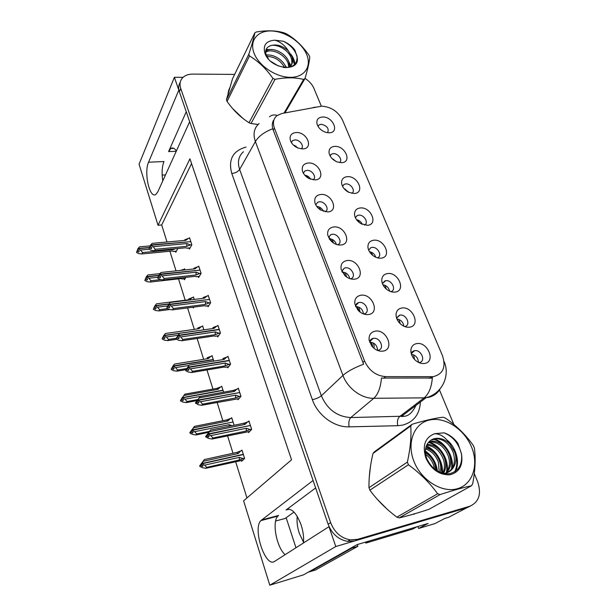 <?xml version="1.0" encoding="UTF-8"?>
<svg xmlns="http://www.w3.org/2000/svg" width="616" height="616" viewBox="0 0 616 616"><rect width="100%" height="100%" fill="white"/><g stroke="black" fill="none" stroke-linecap="round" stroke-linejoin="round"><path stroke-width="0.92" d="M315.638 487.949L286.078 509.979C291.314 507.546 296.319 512.512 301.101 524.894C303.188 531.377 303.973 537.398 303.472 542.958M327.635 132.733C329.229 128.49 327.088 125.664 321.198 124.263L319.011 124.909L317.964 126.241M322.553 117.001C318.341 117.371 316.462 119.543 316.917 123.516C318.056 127.651 320.982 130.584 325.695 132.309L329.098 132.802C339.986 132.817 333.064 116.393 322.553 117.001M325.163 211.789C329.96 209.679 324.955 201.124 319.35 201.809L317.587 202.294L315.746 204.843L317.587 202.294M320.782 194.464C315.993 195.195 314.052 197.99 314.961 202.856C315.839 205.752 317.725 208.131 320.628 210.01L327.727 211.927C339.293 211.373 331.955 193.239 320.782 194.464M313.028 179.826C317.148 177.485 312.189 169.839 306.93 170.378L304.866 170.971L303.341 173.158M308.277 163.001C303.457 163.64 301.524 166.343 302.471 171.109C303.526 174.305 305.767 176.807 309.178 178.609L314.999 179.911C326.472 179.595 319.365 162.023 308.277 163.001M363.671 314.014L364.179 313.914C370.709 312.551 365.688 301.255 359.151 302.487L358.52 302.618C356.772 303.172 355.771 304.389 355.524 306.26M360.845 295.249C356.348 296.196 354.354 299.13 354.878 304.035L357.896 310.064C361.076 313.444 364.618 314.938 368.514 314.545C380.365 313.19 372.257 293.17 360.845 295.249M377.454 257.835C382.821 256.071 377.739 246.485 371.956 247.393L370.863 247.655L368.715 250.111M373.635 240.232C369.777 240.841 367.875 243.135 367.929 247.101C368.33 250.612 370.216 253.592 373.596 256.033C376.091 257.68 378.578 258.381 381.065 258.15C392.284 257.265 384.438 238.661 373.635 240.232M404.612 326.526L404.804 326.495C411.357 325.387 406.298 313.814 399.876 315.107L396.596 318.133M401.74 308.023C398.244 308.701 396.35 310.887 396.05 314.584C396.05 317.979 397.489 321.075 400.369 323.862C403.357 326.472 406.46 327.573 409.671 327.165C421.059 325.741 412.682 305.875 401.74 308.023M301.224 148.856C304.712 146.369 299.838 139.516 294.887 139.917L292.577 140.625L291.322 142.45M296.165 132.525C291.329 133.064 289.397 135.666 290.367 140.325C291.607 143.813 294.186 146.392 298.09 148.071L302.679 148.91C314.052 148.81 307.161 131.786 296.165 132.525M364.472 225.086C369.161 223.023 364.102 214.414 358.666 215.146L357.241 215.508L355.378 217.687M360.252 207.954C356.271 208.516 354.369 210.803 354.562 214.83C355.155 218.464 357.295 221.429 360.991 223.716L367.444 225.302C378.578 224.663 370.986 206.645 360.252 207.954M339.578 162.57C343.043 160.145 338.138 153.184 333.302 153.623L331.339 154.185L330.045 155.794M334.734 146.385C330.576 146.824 328.69 149.049 329.083 153.061C330.037 157.026 332.702 159.968 337.091 161.908L341.487 162.678C352.452 162.485 345.314 145.561 334.734 146.385M351.851 193.347C355.902 191.068 350.912 183.322 345.784 183.907L344.075 184.369L342.511 186.263M347.293 176.684C343.212 177.185 341.318 179.456 341.626 183.491C342.396 187.287 344.798 190.236 348.841 192.354L354.262 193.493C365.311 193.085 357.95 175.629 347.293 176.684M350.458 278.84L350.758 278.755C356.702 277.085 351.651 266.782 345.445 267.821L344.398 268.06L341.818 271.348M347.047 260.537C342.396 261.43 340.432 264.356 341.149 269.315L344.898 275.637C347.894 278.309 351.074 279.495 354.462 279.187C366.212 278.116 358.381 258.759 347.047 260.537M337.63 244.783L337.745 244.737C343.127 242.827 338.092 233.425 332.186 234.28L330.754 234.642L328.567 237.56M333.703 226.958C328.959 227.774 327.004 230.654 327.851 235.589L332.509 242.327C335.22 244.336 338.007 245.23 340.871 244.999C352.529 244.198 344.952 225.464 333.703 226.958M418.834 362.57L419.411 362.501C426.233 361.5 421.205 349.264 414.599 350.666L414.537 350.681C412.812 351.043 411.727 352.09 411.28 353.83M416.508 343.643C413.259 344.344 411.388 346.415 410.887 349.857C410.641 353.299 411.888 356.525 414.637 359.544C417.802 362.655 421.159 363.956 424.717 363.448C436.182 361.723 427.519 341.187 416.508 343.643M390.829 291.637L390.867 291.622C396.881 290.213 391.815 279.602 385.685 280.696L382.397 283.576M387.456 273.573C383.76 274.228 381.858 276.484 381.751 280.342C381.951 283.768 383.606 286.786 386.709 289.389C389.466 291.499 392.276 292.4 395.133 292.084C406.429 290.937 398.329 271.725 387.456 273.573M377.292 350.342L378.031 350.273C385.177 349.287 380.211 336.89 373.327 338.353L373.157 338.384C371.125 338.877 369.977 340.201 369.708 342.35M375.113 331.162C370.847 332.132 368.838 334.989 369.084 339.724L371.556 345.761C374.859 349.826 378.686 351.613 383.052 351.128C394.995 349.472 386.617 328.759 375.113 331.162M321.729 106.16L281.974 113.467L277.007 115.616C273.419 118.634 272.549 122.792 274.405 128.089L364.518 360.922C368.999 370.609 376.045 375.845 385.655 376.63L433.102 376.676C443.089 374.182 446.2 367.144 442.442 355.571L342.411 119.851C337.968 111.427 331.077 106.868 321.729 106.16M183.083 77.331L174.39 77.285L178.809 90.144L148.571 162.208C143.651 172.703 149.819 199.676 156.01 194.271L157.881 191.684L189.666 121.699L313.067 480.488L260.868 520.628C252.398 528.644 265.419 568.121 274.605 561.392L328.959 526.688L335.782 546.523L466.72 507.838L470.501 506.005M148.571 162.208L163.979 161.538C161.993 166.659 161.584 173.127 162.755 180.942M335.782 546.523L269.8 585.2L303.534 574.836L357.034 544.644L428.143 523.431L418.611 528.482L417.856 526.526M180.226 82.336C178.478 85.039 178.193 88.173 179.364 91.746L328.128 524.262C331.939 533.941 338.43 539.654 347.609 541.395L354.947 540.863L466.72 507.838L448.448 517.371L444.713 518.487L435.004 523.569L418.611 528.482M269.8 585.2L243.597 500.816L291.553 459.782L189.951 158.789L158.027 225.264L139.07 164.21L174.39 77.285M275.629 521.028L285.146 518.472L293.994 512.05M191.561 163.54L161.692 224.971L167.013 242.003M169.901 251.266L176.03 270.871M178.524 278.871L185.193 300.223M187.595 307.908L194.302 329.368M197.151 338.477L203.665 359.344M206.976 369.947L212.959 389.096M217.109 402.363L222.838 420.705M227.543 435.774L233.002 453.245M235.605 461.577L246.962 497.936M161.692 224.971L158.027 225.264M162.139 175.083L165.496 174.913M369.731 342.119C374.674 342.635 377.277 345.376 377.523 350.335M382.913 284.754C386.54 285.454 388.773 287.595 389.62 291.168M411.419 354.277C415.831 355.201 418.164 357.896 418.41 362.362M329.183 238.677C332.832 239.031 335.243 240.948 336.405 244.429M342.15 272.026C346.284 272.38 348.818 274.574 349.742 278.609M344.075 188.65L349.133 192.492M332.186 158.674L336.167 161.507M333.464 159.814L333.764 159.382M356.502 219.65C359.228 220.266 361.161 221.845 362.316 224.378M293.278 144.937L298.19 148.109M295.742 146.762L296.134 146.146M396.897 318.942C400.931 319.727 403.234 322.145 403.811 326.187M369.454 251.675C372.642 252.321 374.759 254.177 375.798 257.249M355.625 306.491C360.229 306.884 362.832 309.355 363.432 313.929M304.735 175.16C307.353 175.591 309.332 176.954 310.672 179.248M307.484 176.669L307.777 176.23M316.709 206.399C319.858 206.784 322.091 208.431 323.392 211.327M321.036 129.807L323.2 131.254M175.468 251.32L175.783 252.314L177.808 248.533M184.122 278.786L184.43 279.764L185.816 277.369M184.877 269.916L184.5 268.738L184.153 269.354M203.858 329.83L202.595 325.841L202.171 326.472M213.775 361.122L212.02 355.594L211.55 356.233M223.623 392.192L221.721 386.201L221.19 386.856M234.095 425.256L231.701 417.694L231.092 418.364M193.078 307.199L193.316 307.962L193.863 307.091M194.233 299.445L193.424 296.897L193.039 297.52M241.395 460.529L241.649 461.322L244.614 458.458L241.972 450.111L241.272 450.812M189.104 248.071L189.435 249.11L191.83 244.798L189.528 237.699L189.174 238.338M198.275 276.538L198.606 277.554L201.101 273.404L198.737 266.104L198.352 266.743M217.417 335.928L217.733 336.898L220.451 333.094L217.949 325.364L217.487 326.026M227.412 366.928L227.712 367.868L230.553 364.256L227.974 356.294L227.458 356.972M237.699 398.845L237.992 399.753L240.956 396.35L238.3 388.149L237.714 388.835M207.708 305.813L208.031 306.806L210.641 302.826L208.2 295.31L207.785 295.965M248.294 431.724L248.571 432.594L251.675 429.406L248.933 420.959L248.263 421.667M186.24 111.742L168.599 151.567L176.23 151.282M176.369 150.974C174.544 148.163 172.711 147.332 170.886 148.471L168.599 151.567M285.116 554.685C276.522 547.324 271.764 521.79 277.87 516.1L278.563 515.469L261.538 519.996M277.639 516.162L278.563 515.469M229.552 88.073L227.982 93.501M232.632 108.555L243.074 118.518M229.152 89.397L228.721 90.021M370.547 465.904L369.261 477.046M377.2 499.191L387.094 509.132M408.908 515.415L416.616 513.19M440.248 388.642C437.668 393.27 433.702 396.188 428.366 397.412L424.178 397.859C428.798 394.017 431.516 387.402 432.34 378.031L381.45 378.07C380.626 387.641 378.07 394.379 373.781 398.298C361.484 398.637 347.555 388.311 342.95 375.429C347.409 371.433 354.292 367.698 363.617 364.225L272.726 128.752C271.979 125.564 272.21 122.8 273.427 120.459M234.642 74.405L192.731 74.105C188.042 74.136 184.492 75.56 182.082 78.386C179.911 81.197 179.456 84.561 180.734 88.488L330.638 522.638C334.488 532.37 341.018 538.115 350.227 539.87L357.603 539.339L469.754 506.252C479.071 502.071 481.689 493.855 477.616 481.597L474.289 473.612M453.838 424.486L439.462 389.951M321.329 106.168L313.898 88.311C312.189 84.4 309.224 81.096 305.012 78.401M372.942 342.735C374.12 344.721 374.466 346.392 373.966 347.747L373.75 348.125M370.308 340.386L370.801 340.64M372.726 347.147C372.649 344.552 371.648 342.943 369.708 342.319M207.692 434.095L206.591 436.167L208.408 437.098L209.217 436.182L207.4 435.243L208.2 434.318L210.757 435.635L212.92 437.991L211.989 439.039L246.269 432.155M250.396 425.471L208.2 434.318M251.613 429.213L250.127 429.529L246.346 428.243L210.757 435.635M250.127 429.529L246.154 431.031L212.92 437.991M249.11 421.498L243.674 423.3L210.503 430.076L205.644 436.575L208.331 438.384L211.989 439.039M247.624 421.798L245.099 424.37L209.548 431.67L208.085 433.941L250.027 425.548M208.046 433.81L207.507 434.134M246.154 431.031L246.346 428.243M205.798 437.083L206.591 436.167M205.644 436.575L206.437 435.658M210.503 430.076L209.548 431.67M245.099 424.37L243.674 423.3M207.638 434.796L207.245 434.734M207.4 435.243L208.162 434.188M208.085 433.941L207.284 434.865M414.591 359.498L413.575 354.801M242.134 450.619L240.694 450.935L238.215 453.522L203.434 461.245L202.002 463.517L243.297 454.308M202.002 463.517L201.186 464.218L202.24 462.693L199.661 465.873L199.807 466.374L200.57 465.55L202.341 466.451L203.111 465.627L201.34 464.726L202.071 463.763L204.597 465.157L206.722 467.375L205.829 468.314L242.796 460.214M201.609 464.264L201.224 464.349M201.963 463.386L201.186 464.218M201.34 464.726L202.11 463.894M243.374 454.546L202.071 463.763M240.694 450.935L236.837 452.398L204.389 459.567L203.434 461.245M238.215 453.522L236.837 452.398M199.661 465.873L204.389 459.567M200.423 465.049L200.57 465.55M205.829 468.314L202.279 467.629L199.807 466.374M204.597 465.157L239.416 457.349L239.239 460.029L206.722 467.375M239.416 457.349L243.104 458.566L239.239 460.029M243.104 458.566L244.544 458.242M413.328 357.973L411.603 354.793M355.94 304.743L356.364 304.912M358.843 307.107L360.106 312.104M358.697 310.911C358.389 308.547 357.395 307.145 355.709 306.691M197.336 400.454L196.365 402.41L198.16 403.334L198.93 402.356L197.135 401.424L197.905 400.431L200.423 401.74L202.587 404.15L201.686 405.274L235.689 399.222M239.724 392.554L197.905 400.431M240.902 396.188L239.431 396.465L235.697 395.164L200.423 401.74M239.431 396.465L235.52 397.959L202.587 404.15M238.477 388.696L233.11 390.452L200.239 396.473L195.457 402.903L198.106 404.689L201.686 405.274M237.006 388.965L234.488 391.406L199.253 397.89L197.79 400.069L239.408 392.615M197.751 399.938L197.282 400.462M235.52 397.959L235.697 395.164M195.603 403.388L196.365 402.41M195.457 402.903L196.219 401.917M200.239 396.473L199.253 397.89M234.488 391.406L233.11 390.452M197.135 401.424L197.867 400.308M197.79 400.069L197.02 401.055M345.206 272.649L346.731 277.092M345.037 275.768C344.56 273.758 343.636 272.58 342.265 272.241M187.056 368.199L186.448 369.662L188.211 370.586L188.95 369.538L187.179 368.614L187.919 367.56L190.398 368.861L192.554 371.325L191.699 372.518L224.278 367.036L225.418 367.259M229.368 360.599L187.919 367.56M230.515 364.125L229.052 364.372L225.364 363.063L190.398 368.861M229.052 364.372L225.202 365.85L192.554 371.325M186.302 369.184L185.724 370.701L188.188 371.995L191.699 372.518M228.151 356.856L226.696 357.095L224.185 359.413L189.258 365.126L187.811 367.205L229.298 360.375M226.696 357.095L222.861 358.566L224.185 359.413M225.202 365.85L225.364 363.063M185.724 370.701L186.448 369.662M187.772 367.082L187.333 368.214M187.179 368.614L187.88 367.436M187.811 367.205L187.071 368.26M332.009 239.308L333.603 243.089M331.701 241.665L329.352 238.946M177.477 336.421L176.823 337.884L178.563 338.8L179.264 337.699L177.524 336.775L178.224 335.666L180.673 336.96L182.821 339.462L182.005 340.725L214.299 335.928L215.431 336.221M219.311 329.568L178.224 335.666M220.42 332.994L218.973 333.21L215.323 331.885L180.673 336.96M218.973 333.21L215.184 334.673L182.821 339.462M176.684 337.414L176.122 338.977L178.563 340.263L182.005 340.725M218.133 325.933L216.686 326.141L214.183 328.343L179.572 333.333L178.116 335.32L219.234 329.352M216.686 326.141L212.905 327.604L214.183 328.343M215.184 334.673L215.323 331.885M176.122 338.977L176.823 337.884M178.078 335.196L177.647 336.398M177.524 336.775L178.186 335.543M178.116 335.32L177.416 336.428M400.292 323.785L399.006 319.458M231.862 418.21L230.438 418.495L227.966 420.959L193.486 427.889L192.023 429.945L232.748 422.091M192.053 430.068L189.82 432.617L189.967 433.102L190.691 432.216L192.438 433.11L193.178 432.224L191.43 431.323L192.13 430.307L194.618 431.693L196.743 433.964L195.888 434.981L208.678 432.347M192.023 429.945L191.283 430.838M191.43 431.323L192.161 430.43M233.071 422.022L192.13 430.307M230.438 418.495L226.642 419.943L194.479 426.38L193.486 427.889M227.966 420.959L226.642 419.943M189.82 432.617L194.479 426.38M190.552 431.731L190.691 432.216M195.888 434.981L192.4 434.357L189.967 433.102M194.618 431.693L229.129 424.67L229.167 426.264M209.409 431.362L196.743 433.964M229.129 424.67L231.986 425.687M398.721 322.068L397.135 319.488M386.332 289.081L384.915 285.27M221.891 386.733L220.474 386.987L218.01 389.327L183.83 395.51L182.405 397.597L222.992 390.205M182.405 397.597L180.403 400.8L181.104 399.853L182.829 400.747L183.53 399.799L181.805 398.906L182.475 397.828L184.931 399.207L187.048 401.524L186.232 402.61L197.151 400.585M182.367 397.474L181.666 398.429M181.805 398.906L182.513 397.944M223.061 390.436L182.475 397.828M220.474 386.987L216.732 388.419L184.854 394.163L183.83 395.51M218.01 389.327L216.732 388.419M180.965 399.384L181.104 399.853M186.232 402.61L182.813 402.048L180.403 400.8M184.931 399.207L219.15 393.008M197.959 399.507L187.048 401.524M384.453 287.148L383.275 285.431M372.68 255.355L371.263 252.167M212.197 356.133L210.787 356.356L208.339 358.589L174.459 364.064L172.996 365.942L213.267 359.513M173.034 366.058L172.357 367.074L172.996 365.942M172.603 367.036L171.125 369.431L171.795 368.422L173.489 369.307L174.166 368.306L172.465 367.413L173.096 366.281L175.529 367.652L177.639 370.016L176.854 371.171L185.978 369.654M172.465 367.413L173.135 366.397M213.336 359.736L173.096 366.281M210.787 356.356L207.107 357.781L208.339 358.589M171.656 367.968L171.795 368.422M176.854 371.171L173.504 370.67L171.125 369.431M175.529 367.652L189.027 365.442M186.825 368.499L177.639 370.016M359.344 222.607L358.035 220.097M202.772 326.388L201.378 326.58L198.93 328.705L165.35 333.51L163.925 335.42L203.711 329.853M163.925 335.42L163.248 336.375L163.894 335.304M163.394 336.475L162.1 338.939L162.739 337.884L164.418 338.769L165.065 337.707L163.386 336.821L163.995 335.635L166.389 336.998L168.491 339.408L167.744 340.617L176.723 339.293M163.386 336.821L164.025 335.751M179.518 333.402L163.995 335.635M201.378 326.58L197.744 327.989L198.93 328.705M162.609 337.437L162.739 337.884M167.744 340.617L164.449 340.178L162.1 338.939M166.389 336.998L178.009 335.312M176.13 338.284L168.491 339.408M297.228 516.323C296.642 521.49 297.328 527.142 299.284 533.279L303.534 542.288M357.372 544.544L357.927 546.261L351.99 548.04L351.836 547.578M308.385 572.095L315.392 570.077L357.927 546.261M286.155 517.74L295.965 547.755M309.825 571.787L351.99 548.04M417.964 526.464L368.938 541.094M368.999 541.31L365.804 543.089L365.496 542.118M416.123 527.242L412.728 529.059L365.804 543.089M240.417 116.347L234.673 110.834M228.374 91.199L228.875 90.336M415.122 513.636L413.89 514.306M384.068 506.329L380.057 502.31M369.623 472.826L369.962 469.939M254.108 53.322C258.913 65.958 276.207 77.385 290.329 77.331C304.527 77.462 311.873 66.551 306.629 54.377C301.586 42.211 285.4 31.393 271.502 30.969C257.534 30.369 249.08 40.679 254.108 53.322M284.045 113.075L303.634 79.456L304.959 78.579C307.792 69.154 309.394 61.985 309.748 57.057L309.032 55.348C302.61 46.015 295.087 38.847 286.448 33.842L284.438 32.948C276.268 30.477 266.867 30.169 256.241 32.009L254.855 32.81L232.532 78.74L226.434 99.73L248.833 54.169L249.519 55.948L227.065 101.44C233.356 110.364 240.671 117.448 249.01 122.7L251.012 123.531L258.081 124.478M249.01 122.7L272.934 78.424C266.243 68.807 258.435 61.315 249.519 55.948M272.934 78.424L275.052 79.333L251.012 123.531M303.634 79.456C295.426 77.331 285.901 77.293 275.052 79.333M226.434 99.73L227.065 101.44M278.378 66.012L270.863 61.392M285.97 67.637C283.606 59.914 272.703 53.592 266.32 55.278M284.677 67.591C280.319 60.222 274.374 56.51 266.844 56.464M289.551 67.075L288.966 62.285C286.086 52.707 271.017 46.154 265.92 51.297L265.665 51.544M288.858 67.375L288.219 63.648C285.439 54.401 271.148 47.832 265.665 52.322M289.258 67.29L290.09 66.613C292.639 64.118 293.27 60.845 291.984 56.803L288.265 50.728C281.681 45.199 275.414 43.674 269.454 46.162L269.215 46.292C265.858 48.125 264.888 51.113 266.305 55.248L268.538 59.098M290.175 67.059C291.999 64.672 292.354 61.716 291.229 58.181C288.573 49.434 275.452 42.804 269.454 46.162M265.034 53.546C270.732 69.747 300.839 72.68 297.097 57.034L294.91 50.127C291.992 46.269 288.149 43.312 283.399 41.257L274.905 40.179C265.989 40.841 262.701 45.299 265.034 53.546M283.245 67.437C292.5 68.045 297.112 64.58 297.097 57.034M274.905 40.179C280.334 41.803 284.792 45.315 288.265 50.728M304.959 78.579L284.915 112.905M248.833 54.169C251.936 44.76 253.938 37.638 254.855 32.81M290.891 66.821L289.127 62.809M268.168 50.019L265.881 50.166M294.517 64.618L292.207 57.504M297.051 56.225C294.918 49.804 290.367 44.822 283.399 41.257M286.617 67.621L284.523 64.58M268.476 55.047L266.158 54.832M291.399 66.628L287.641 59.413M271.063 49.526L266.104 49.488M294.91 64.21C294.679 60.776 293.308 57.427 290.798 54.162M413.906 461.276C421.136 480.195 441.965 493.27 457.388 488.719C472.919 484.438 479.071 464.549 471.409 446.7C463.956 428.79 444.713 416.478 429.491 420.027C414.175 423.3 406.445 442.419 413.906 461.276M407.384 462.115C410.364 448.533 411.488 436.482 410.749 425.964L412.15 424.255L374.359 451.844L372.996 453.476C370.116 465.665 368.776 477.069 368.976 487.68L407.384 462.115L408.416 464.764L369.893 490.167C377.177 500.107 386.17 509.101 396.866 517.155L399.176 517.894C407.584 515.938 417.533 513.059 429.036 509.27L471.348 485.793C463.14 487.533 452.722 490.459 440.093 494.571L399.176 517.894M396.866 517.155L437.637 493.762C429.814 482.921 420.073 473.257 408.416 464.764M437.637 493.762L440.093 494.571M471.348 485.793L472.649 483.96C475.252 470.432 475.814 458.427 474.351 447.955L473.296 445.445C465.858 434.958 456.548 425.818 445.376 418.025L443.043 417.209C434.788 418.187 424.486 420.536 412.15 424.255M368.976 487.68L369.893 490.167M435.874 470.131L434.773 464.364C432.848 459.136 429.745 455.278 425.448 452.783M434.519 469.115L433.579 465.118C431.901 460.498 429.26 456.941 425.664 454.439M440.194 472.495C441.095 469.046 440.894 465.326 439.593 461.33C436.775 454.092 432.155 449.618 425.741 447.909M439.239 472.072L438.376 462.092C435.789 455.324 431.508 450.943 425.548 448.956M443.474 473.435C446.023 468.999 446.361 463.94 444.498 458.242C441.056 449.842 435.635 445.229 428.236 444.421L427.034 444.444M442.704 473.342C444.814 469.084 444.998 464.31 443.266 459.02C439.832 450.635 434.426 446.038 427.034 445.229L426.634 445.222M445.453 473.835C450.612 469.146 451.959 462.901 449.495 455.101C446.007 446.631 440.54 441.98 433.102 441.148L429.021 441.795M445.822 473.073C449.618 468.36 450.427 462.631 448.24 455.894C444.76 447.439 439.308 442.804 431.878 441.972L428.505 442.38M443.166 473.45C452.706 473.319 458.604 462.2 454.577 451.905L449.796 443.874C445.969 440.224 441.826 438.361 437.375 438.276C433.756 438.33 430.815 439.678 428.559 442.319L428.32 442.619C425.025 446.816 424.516 452.144 426.803 458.589C431.893 469.123 439.439 474.174 449.441 473.75C458.566 471.325 462.585 464.71 461.492 453.892L457.996 443.505C454.208 438.222 449.565 434.665 444.067 432.84L434.642 433.71C425.009 437.499 422.106 445.676 425.941 458.227C431.423 469.546 439.362 475.075 449.734 474.813C459.328 472.387 463.247 465.411 461.492 453.892M444.837 473.766C453.361 470.278 456.187 463.255 453.299 452.706C449.78 444.19 444.275 439.508 436.806 438.654L430.815 440.248M434.642 433.71C440.502 433.864 445.553 437.252 449.796 443.874M410.749 425.964L372.996 453.476M436.813 470.755C435.366 462.616 431.562 456.333 425.402 451.905M441.811 473.08C441.703 460.83 436.475 451.982 426.118 446.538M446.454 472.303C448.756 460.429 439.693 445.399 428.443 442.457M451.443 469.369C453.792 457.357 444.513 442.072 433.11 439.162M454.731 471.817C457.927 464.926 457.495 457.388 453.438 449.187M450.342 444.506L449.711 443.743M461.615 454.754C459.082 443.905 453.237 436.598 444.067 432.84M429.283 463.371L428.32 461.808M437.506 471.171C436.174 462.408 432.139 455.725 425.387 451.12M442.373 473.25C443.582 462.393 436.028 449.703 426.318 445.976M447.185 471.248C449.064 459.328 439.94 444.806 428.836 441.988M452.175 468.329C454.069 456.525 445.152 441.995 434.149 438.885M455.401 471.371C460.422 462.277 455.948 447.093 447 440.047M319.227 207.022L320.751 210.087M318.626 208.508L317.017 206.799M208.393 295.888L206.953 296.065L204.466 298.159L170.155 302.464L167.336 306.568L169.192 307.938L169.862 306.776L168.137 305.859L168.807 304.697L171.233 305.99L173.373 308.531L172.596 309.856L204.597 305.698L205.736 306.067M209.532 299.422L168.807 304.697M210.618 302.756L209.178 302.941L205.575 301.601L171.233 305.99M209.178 302.941L205.444 304.389L173.373 308.531M167.336 306.568L166.805 308.177L169.215 309.455L172.596 309.856M168.707 304.358L209.317 299.453M206.953 296.065L203.234 297.513L204.466 298.159M205.444 304.389L205.575 301.601M166.805 308.177L167.475 307.022M168.676 304.242L168.037 305.528M168.137 305.859L168.776 304.581M306.837 175.745L308.177 178.062M159.028 275.837L158.389 277.046L160.091 277.955L160.73 276.746L159.028 275.837L159.667 274.62L162.062 275.906L164.195 278.494L163.448 279.872L195.172 276.322L196.304 276.761M200.038 270.124L159.667 274.62M201.085 273.358L199.661 273.519L196.104 272.172L162.062 275.906M199.661 273.519L195.988 274.959L164.195 278.494M158.258 276.607L157.758 278.247L160.129 279.525L163.448 279.872M198.922 266.69L197.505 266.836L195.026 268.83L161.015 272.48L159.536 274.182L199.846 270.139M197.505 266.836L193.84 268.276L195.026 268.83M195.988 274.959L196.104 272.172M157.758 278.247L158.389 277.046M195.172 276.322L194.772 276.368M159.536 274.182L159.121 275.491L146.531 276.892L148.872 278.232L150.951 280.719L150.273 282.043L180.688 278.625M158.997 275.722L159.636 274.505M159.575 274.297L158.928 275.514M294.833 145.43L295.842 146.954M190.798 241.634L150.758 245.284L149.442 247.493L151.243 248.818L151.859 247.563L150.181 246.662L150.789 245.399L153.145 246.67L155.27 249.295L154.562 250.727L186.009 247.755L187.133 248.263M191.822 244.783L190.413 244.914L186.887 243.559L153.145 246.67M190.413 244.914L186.787 246.338L155.27 249.295M150.227 245.869L139.509 246.847L138.1 248.518L149.457 247.47L148.964 249.164L151.305 250.435L154.562 250.727M189.72 238.292L188.311 238.415L185.839 240.309L152.137 243.351L150.658 244.968L190.629 241.649M188.311 238.415L184.692 239.84L185.839 240.309M186.787 246.338L186.887 243.559M148.964 249.164L149.565 247.917M186.009 247.755L185.508 247.801M150.658 244.968L150.25 246.323M150.689 245.076L150.081 246.338M346.269 190.775L345.214 189.027M193.601 297.451L192.223 297.62L189.79 299.645L156.495 303.811L155.078 305.644L168.976 303.888M155.078 305.644L154.462 306.76L155.047 305.528M154.601 306.837L153.338 309.301L153.946 308.192L155.602 309.07L156.218 307.962L154.554 307.084L155.14 305.852L157.504 307.199L159.598 309.648L158.882 310.918L169.508 309.548M154.554 307.084L155.17 305.967M168.769 304.127L155.14 305.852M192.223 297.62L188.642 299.022L189.79 299.645M153.815 307.761L153.946 308.192M158.882 310.918L155.656 310.533L153.338 309.301M157.504 307.199L167.914 305.875M167.637 308.616L159.598 309.648M333.41 159.775L332.786 158.897M160.021 273.627L147.886 274.936L146.439 276.576L158.936 275.329M146.469 276.684L145.853 277.739L146.439 276.576M145.961 278.116L144.806 280.48L145.391 279.325L147.024 280.195L147.617 279.04L145.977 278.163L146.531 276.892M145.977 278.163L146.562 277M184.684 269.3L182.244 270.201M183.314 269.446L180.834 270.355M145.268 278.902L145.391 279.325M181.066 278.586L182.197 279.002M150.273 282.043L147.101 281.704L144.806 280.48M148.872 278.232L157.927 277.238M160.553 279.649L150.951 280.719M138.1 248.518L137.537 249.726L138.069 248.417M137.661 250.05L136.513 252.437L137.068 251.236L138.685 252.106L139.247 250.905L137.63 250.034L138.161 248.718L140.463 250.05L142.542 252.568L141.888 253.946L171.956 251.066M137.63 250.034L138.192 248.825M149.349 247.686L138.161 248.718M136.945 250.828L137.068 251.236M172.418 251.02L173.55 251.505M141.888 253.946L138.769 253.653L136.513 252.437M140.463 250.05L149.111 249.241M173.242 248.964L173.135 249.665L142.542 252.568M175.244 248.772L173.135 249.665M385.655 376.63L383.737 378.278M364.518 360.922L362.832 362.493M431.454 376.761L429.414 378.37M274.405 128.089L273.173 130.199M286.078 509.979L289.135 509.178M420.389 402.04C419.696 414.245 413.821 421.929 402.772 425.094L397.705 425.71L349.08 426.85C334.257 427.489 317.633 415.199 312.381 399.692L231.778 173.496C228.082 159.644 232.817 150.835 245.976 147.085L246.038 147.07M312.982 107.584L315.538 107.099M259.097 123.562C254.061 128.005 252.822 134.011 255.386 141.572L239.639 169.454L321.352 395.765L342.95 375.429L255.386 141.572C258.674 136.198 264.449 131.924 272.726 128.752M269.515 116.74C271.802 114.899 274.366 114.468 277.223 115.454M397.705 425.71C396.997 421.598 397.597 418.58 399.507 416.655L424.178 397.859L373.781 398.298L350.789 417.563L403.572 416.185M273.404 120.505L273.789 120.405M469.754 506.252L466.72 507.838M180.734 88.488L179.364 91.746M330.638 522.638L328.128 524.262M357.603 539.339L354.947 540.863M312.381 399.692C316.247 398.798 319.234 397.489 321.352 395.765C327.358 409.455 337.175 416.724 350.789 417.563C349.01 419.527 348.44 422.622 349.08 426.85M243.435 151.752C238.507 156.187 237.245 162.093 239.639 169.454C238.007 171.741 235.389 173.096 231.778 173.496M245.969 432.216L249.703 431.431L245.969 432.216M235.381 399.268L239.008 398.583L235.443 399.268M225.11 367.282L228.644 366.682M215.13 336.213L218.588 335.697M205.436 306.036L208.824 305.59M196.011 276.7L199.345 276.322M186.856 248.171L190.128 247.863M181.897 278.94L185.116 278.578M173.25 251.42L176.422 251.112M318.056 126.403L319.011 124.909M303.372 173.212L304.866 170.971M355.609 305.713L358.52 302.618M368.684 250.15L370.863 247.655M368.091 248.263L367.929 247.101M396.65 317.91L399.522 315.176M396.288 317.017L396.05 314.584M291.383 142.55L292.577 140.625M355.417 217.779L357.241 215.508M354.677 215.554L354.562 214.83M330.122 155.94L331.339 154.185M342.573 186.386L344.075 184.369M341.695 183.899L341.626 183.491M341.872 271.002L344.398 268.06M328.598 237.391L330.754 234.642M411.103 353.145L410.887 349.857M382.413 283.506L384.946 280.858M381.959 282.066L381.751 280.342M369.831 341.564L373.157 338.384M369.292 340.933L369.084 339.724M433.102 376.676L431.092 378.255M411.388 353.445L414.599 350.666M277.87 516.1L260.868 520.628M170.886 148.471L173.889 148.364M415.908 405.443C412.481 412.712 408.3 416.347 403.365 416.354L401.286 416.547L426.01 397.767L429.221 396.689C443.659 391.098 449.88 374.135 444.036 361.407M350.227 539.87L347.609 541.395M225.21 367.298L228.613 366.728M215.277 336.244L218.541 335.759M265.658 51.813L265.92 51.297M289.782 67.167L290.09 66.613M427.034 445.229L428.236 444.421M431.878 441.972L433.102 441.148M436.806 438.654L437.375 438.276M205.621 306.083L208.77 305.675M196.234 276.769L199.284 276.422M187.095 248.263L190.059 247.986M182.12 279.01L185.062 278.678M173.504 251.505L176.361 251.236"/></g></svg>
